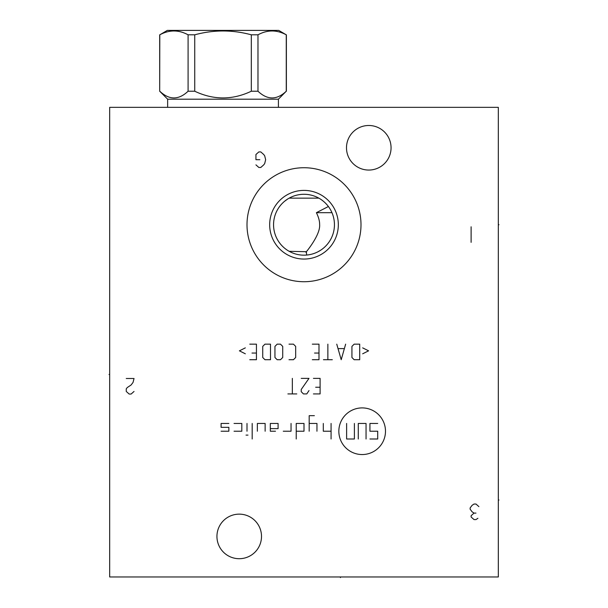 <?xml version="1.0" encoding="UTF-8"?>
<svg xmlns="http://www.w3.org/2000/svg" width="608" height="608" viewBox="0 0 608 608"><rect width="100%" height="100%" fill="white"/><g stroke="black" fill="none" stroke-linecap="round" stroke-linejoin="round"><path stroke-width="0.91" d="M498.324 107.35L109.676 107.35L109.676 576.969L498.324 576.969L498.324 107.35M247 224.724A57 57 0 0 1 304 167.724A57 57 0 0 1 361 224.724A57 57 0 0 1 304 281.724A57 57 0 0 1 247 224.724M216.942 536.423A22.283 22.283 0 0 1 239.225 514.14A22.283 22.283 0 0 1 261.508 536.423A22.283 22.283 0 0 1 239.225 558.706A22.283 22.283 0 0 1 216.942 536.423M346.492 147.774A22.283 22.283 0 0 1 368.775 125.491A22.283 22.283 0 0 1 391.058 147.774A22.283 22.283 0 0 1 368.775 170.058A22.283 22.283 0 0 1 346.492 147.774M287.842 198.922L284.666 201.21M284.544 201.309L283.7 202.038M283.457 202.259L282.249 203.422M281.983 203.695L281.094 204.668M280.014 205.983L279.011 207.336M278.092 208.734L277.263 210.163M276.853 210.946L276.534 211.599M275.318 214.51L274.839 215.969M274.444 217.428L274.117 218.888M274.033 219.351L273.874 220.347M273.699 221.806L273.592 223.265M318.828 198.14L289.172 198.14M306.075 252.062C304.167 254.38 320.507 235.661 319.633 224.724C319.717 221.244 318.638 217.223 316.396 212.678L328.396 206.515L327.834 205.785M327.408 205.261L326.572 204.288M326.359 204.06L325.333 203.004M325.242 202.92L324.11 201.864M323.92 201.704L323.053 200.982M322.977 200.921L321.906 200.1M334.392 222.938L334.233 221.152M333.974 219.389L333.61 217.649M333.154 215.946L332.599 214.29M306.668 255.048L306.356 251.704L289.172 251.309M309.244 254.714L309.974 254.577M310.156 254.539L311.152 254.319M312.216 254.038L313.34 253.703M314.503 253.3L315.696 252.829M315.985 252.708L316.912 252.297M318.144 251.682L320.606 250.238M321.837 249.394L323.053 248.467M324.254 247.456L325.424 246.354M326.564 245.161L327.568 243.998M327.666 243.869L328.723 242.486M329.726 241.011L330.418 239.856M330.646 239.446L331.497 237.796M332.249 236.071L332.903 234.285M333.45 232.438L333.883 230.546M334.195 228.623L334.385 226.678M316.396 212.678L331.96 212.678L331.39 211.432M273.554 224.724A30.446 30.446 0 0 1 304 194.279A30.446 30.446 0 0 1 334.446 224.724A30.446 30.446 0 0 1 304 255.17A30.446 30.446 0 0 1 273.554 224.724M273.592 226.184L273.699 227.643M273.874 229.102L274.033 230.075M274.117 230.561L274.444 232.02M274.839 233.48L275.318 234.939M276.534 237.85L276.838 238.473M277.263 239.286L278.092 240.715M279.011 242.113L280.014 243.466M281.094 244.781L281.983 245.746M282.249 246.027L283.457 247.19M283.7 247.418L284.544 248.14M284.666 248.239L285.828 249.151M286.429 249.584L286.839 249.873M287.272 250.162L287.835 250.526M269.671 224.724A34.329 34.329 0 0 0 304 259.054A34.329 34.329 0 0 0 338.329 224.724A34.329 34.329 0 0 0 304 190.395A34.329 34.329 0 0 0 269.671 224.724M159.798 91.223C169.229 100.153 178.661 100.153 188.092 91.223L194.735 91.223C213.598 100.153 232.461 100.153 251.324 91.223L257.974 91.223C267.398 100.153 276.83 100.153 286.262 91.223L278.411 99.188L167.648 99.188L159.684 91.223L159.798 34.816C169.229 29.701 178.661 29.701 188.092 34.816L194.735 34.816C213.598 29.701 232.461 29.701 251.324 34.816L257.974 34.816C267.398 29.701 276.83 29.701 286.262 34.816L278.738 30.4L167.322 30.4L159.798 34.816M188.092 91.223L188.092 34.816M194.735 91.223L194.735 34.816M167.648 99.188L167.648 107.35M278.411 99.188L278.411 107.35M286.262 91.223L286.262 34.816M257.974 91.223L257.974 34.816M251.324 91.223L251.324 34.816M340.404 576.969L340.404 577.6L340.404 576.969M498.324 500.019L498.955 500.019L498.324 500.019M498.324 224.724L498.955 224.724L498.324 224.724M255.938 164.874L258.848 167.466L260.794 167.466L263.712 164.874L264.685 163.575L265.65 159.691L264.685 155.808L263.712 154.508L260.794 151.916L258.848 151.916L255.938 154.508L255.938 159.691L259.821 159.691M362.17 454.548A23.317 23.317 0 0 0 385.487 431.224A23.317 23.317 0 0 0 362.17 407.907A23.317 23.317 0 0 0 338.846 431.224A23.317 23.317 0 0 0 362.17 454.548M283.275 431.224L291.042 431.224L291.042 423.457M296.225 431.224L304 431.224L304 423.457L296.225 423.457L296.225 438.999M314.366 415.682L309.183 415.682L309.183 431.224M316.958 431.224L316.958 423.457L309.183 423.457M323.304 423.457L323.304 431.224L331.079 431.224M331.079 423.457L331.079 438.999M270.317 428.632L278.092 428.632L278.092 423.457L270.317 423.457L270.317 431.224L275.5 431.224M265.134 431.224L265.134 423.457L257.359 423.457L257.359 431.224M252.183 423.457L252.183 438.999M247 423.457L247 431.224M247.973 435.115L246.027 435.115M234.042 431.224L241.817 431.224L241.817 423.457L234.042 423.457M221.092 431.224L228.859 431.224L228.859 427.34L221.092 427.34L221.092 423.457L228.859 423.457M358.279 438.999L358.279 423.457L366.054 423.457L366.054 438.999M354.396 423.457L354.396 438.999L346.621 438.999L346.621 423.457M369.938 438.999L377.712 438.999L377.712 431.224L369.938 431.224L369.938 423.457L377.712 423.457M313.439 393.916L320.104 393.916L320.104 378.374L313.439 378.374M315.658 387.25L320.104 387.25M308.993 390.587L306.774 393.916L303.445 393.916L301.226 391.696L301.226 389.477L308.993 378.374L301.226 378.374M292.342 378.374L292.342 393.916M296.78 393.916L287.896 393.916M362.664 353.795L368.592 350.831L362.664 347.867M359.708 344.166L354.152 344.166L351.933 346.393L351.933 357.496L354.152 359.716L359.708 359.716L359.708 344.166M336.756 344.166L341.202 359.716L345.64 344.166M344.158 348.612L338.238 348.612M327.872 344.166L327.872 359.716M332.318 359.716L323.433 359.716M312.33 359.716L318.987 359.716L318.987 344.166L312.33 344.166M314.549 353.05L318.987 353.05M289.013 359.716L293.451 359.716L295.67 357.496L295.67 346.393L293.451 344.166L289.013 344.166M282.72 346.393L280.493 344.166L277.164 344.166L274.945 346.393L274.945 357.496L277.164 359.716L280.493 359.716L282.72 357.496L282.72 346.393M270.499 344.166L264.951 344.166L262.732 346.393L262.732 357.496L264.951 359.716L270.499 359.716L270.499 344.166M249.774 359.716L256.439 359.716L256.439 344.166L249.774 344.166M251.993 353.05L256.439 353.05M245.336 347.867L239.408 350.831L245.336 353.795M126.259 378.503L134.034 378.503L133.061 382.386L131.115 384.978L127.232 387.57L126.259 388.862L126.259 391.453L129.17 394.045L131.115 394.045L134.034 391.453M478.891 506.624L475.98 504.032L474.035 504.032L472.089 505.332L470.144 507.923L470.144 509.215L472.089 511.807L474.035 513.099L471.116 515.69L471.116 516.99L474.035 519.582L475.98 519.582L477.918 518.282M475.98 513.099L474.035 513.099M471.116 242.341L471.116 226.799M109.676 374.482L109.045 374.482L109.676 374.482M159.684 91.223L159.684 34.816M286.383 91.223L286.383 34.816"/></g></svg>
